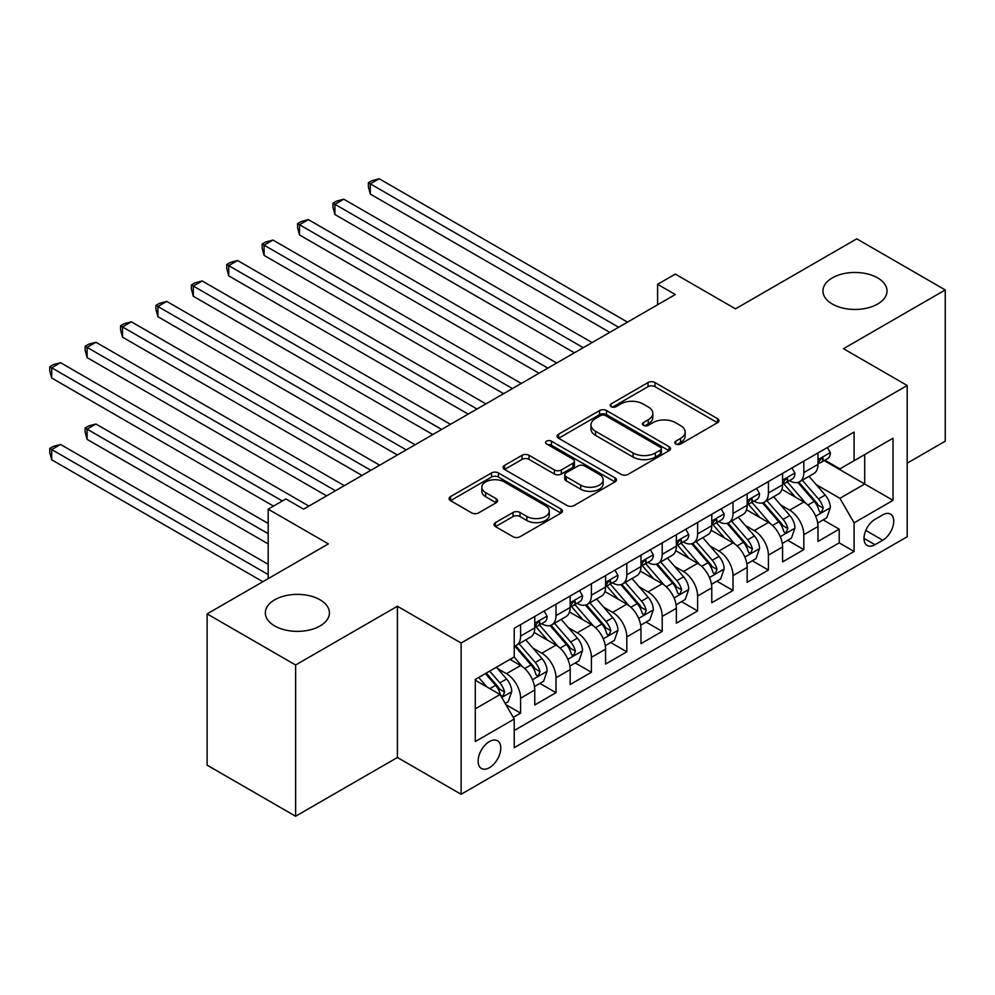 <?xml version="1.0" encoding="UTF-8"?>
<svg xmlns="http://www.w3.org/2000/svg" width="995" height="995" viewBox="0 0 995 995"><rect width="100%" height="100%" fill="white"/><g stroke="black" fill="none" stroke-linecap="round" stroke-linejoin="round"><path stroke-width="1.49" d="M675.767 444.006A3.445 1.99 0 0 0 680.63 444.006L717.544 422.688A4.913 2.836 0 0 0 718.987 420.686A4.913 2.836 0 0 0 717.544 418.684L654.996 382.565A4.913 2.836 0 0 0 648.043 382.565L611.129 403.883A3.445 1.99 0 0 0 610.122 405.288A3.445 1.99 0 0 0 611.129 406.694A3.445 1.99 0 0 0 615.992 406.694L620.768 403.933A15.721 9.079 0 0 1 643.006 403.933L648.218 406.943A15.721 9.079 0 0 1 652.832 413.36A15.721 9.079 0 0 1 648.218 419.778L643.442 422.539A3.445 1.99 0 0 0 642.434 423.945A3.445 1.99 0 0 0 643.442 425.35A3.445 1.99 0 0 0 648.305 425.35L653.093 422.589A15.721 9.079 0 0 1 675.331 422.589L680.543 425.599A15.721 9.079 0 0 1 685.145 432.017A15.721 9.079 0 0 1 680.543 438.434L675.767 441.195A3.445 1.99 0 0 0 674.759 442.601A3.445 1.99 0 0 0 675.767 444.006L675.767 441.195M320.042 599.798A32.039 18.495 0 0 0 285.13 595.781A32.039 18.495 0 0 0 265.342 612.883A32.039 18.495 0 0 0 274.732 625.954A32.039 18.495 0 0 0 309.656 629.972A32.039 18.495 0 0 0 329.432 612.883A32.039 18.495 0 0 0 320.042 599.798M877.627 277.879A32.039 18.495 0 0 0 842.715 273.874A32.039 18.495 0 0 0 822.927 290.963A32.039 18.495 0 0 0 832.317 304.035A32.039 18.495 0 0 0 867.242 308.052A32.039 18.495 0 0 0 887.018 290.963A32.039 18.495 0 0 0 877.627 277.879M489.44 767.705A16.02 9.253 120 0 0 499.913 753.588A16.02 9.253 120 0 0 497.463 740.753A16.02 9.253 120 0 0 489.44 741.549A16.02 9.253 120 0 0 478.981 755.665A16.02 9.253 120 0 0 481.431 768.501A16.02 9.253 120 0 0 489.44 767.705M495.498 522.599A4.913 2.836 0 0 0 494.055 524.614A4.913 2.836 0 0 0 495.498 526.616L513.047 536.74A4.913 2.836 0 0 0 519.999 536.74L561.006 513.072A4.913 2.836 0 0 0 562.436 511.069A4.913 2.836 0 0 0 561.006 509.054L498.445 472.948A4.913 2.836 0 0 0 491.505 472.948L450.499 496.617A4.913 2.836 0 0 0 449.056 498.632A4.913 2.836 0 0 0 450.499 500.634L471.692 512.873A4.913 2.836 0 0 0 478.645 512.873L496.194 502.736A4.913 2.836 0 0 0 497.637 500.734A4.913 2.836 0 0 0 496.194 498.731L485.684 492.662A13.146 7.587 0 0 1 481.829 487.289A13.146 7.587 0 0 1 489.95 480.274A13.146 7.587 0 0 1 504.266 481.928L545.447 505.696A13.146 7.587 0 0 1 549.302 511.069A13.146 7.587 0 0 1 541.18 518.084A13.146 7.587 0 0 1 526.865 516.43L519.999 512.475A4.913 2.836 0 0 0 513.047 512.475L495.498 522.599L495.498 526.616M907.191 463.16L945.25 441.195L945.25 289.943L856.745 238.837L735.492 308.848L675.307 274.098L657.608 284.321L675.307 294.532L303.587 509.154L285.888 498.93L268.177 509.154L268.177 578.642M295.614 664.996L295.614 816.248L397.403 757.493L397.403 606.241L295.614 664.996L207.109 613.903L328.362 543.892L268.177 509.154M397.403 606.241L461.12 643.031L907.191 385.488L907.191 536.74L461.12 794.284L461.12 643.031M945.25 289.943L843.474 348.698L907.191 385.488M621.116 474.354A4.913 2.836 0 0 0 628.069 474.354L669.075 450.673A4.913 2.836 0 0 0 670.506 448.67A4.913 2.836 0 0 0 669.075 446.668L606.527 410.549A4.913 2.836 0 0 0 599.575 410.549L558.568 434.23A4.913 2.836 0 0 0 557.125 436.233A4.913 2.836 0 0 0 558.568 438.235L621.116 474.354M547.959 444.753A3.445 1.99 0 0 1 551.441 445.238L551.441 441.146L615.034 477.861A4.913 2.836 0 0 1 616.477 479.864A4.913 2.836 0 0 1 615.034 481.878L574.028 505.547A4.913 2.836 0 0 1 567.088 505.547L504.527 469.441L504.527 465.424A4.913 2.836 0 0 0 503.097 467.426A4.913 2.836 0 0 0 504.527 469.441M504.527 465.424L522.076 455.287A4.913 2.836 0 0 1 529.029 455.287L554.402 469.938A4.913 2.836 0 0 0 561.354 469.938L572.983 463.222A4.913 2.836 0 0 0 574.426 461.207A4.913 2.836 0 0 0 572.983 459.205L546.578 443.957A3.445 1.99 0 0 1 545.571 442.551A3.445 1.99 0 0 1 547.698 440.723A3.445 1.99 0 0 1 551.441 441.146M295.614 816.248L207.109 765.155L207.109 613.903M513.258 717.37L520.596 713.129L505.908 704.659M497.55 668.553L506.443 673.69A20.024 11.567 60 0 1 520.596 698.216L534.763 690.032L534.763 704.957L556.006 692.694L539.899 683.391M532.947 648.118L541.84 653.242A20.024 11.567 60 0 1 556.006 677.769L570.16 669.598L570.16 684.523L591.403 672.259L575.297 662.956M568.356 627.671L577.249 632.808A20.024 11.567 60 0 1 591.403 657.334L605.569 649.163L605.569 664.075L626.813 651.812L610.694 642.521M603.754 607.236L612.646 612.373A20.024 11.567 60 0 1 626.813 636.899L640.967 628.716L640.967 643.641L662.21 631.377L646.103 622.074M639.163 586.801L648.043 591.925A20.024 11.567 60 0 1 662.21 616.452L676.364 608.281L676.364 623.206L697.607 610.942L681.5 601.639M674.56 566.354L683.453 571.491A20.024 11.567 60 0 1 697.607 596.017L711.773 587.846L711.773 602.759L733.016 590.495L716.91 581.204M709.97 545.919L718.85 551.056A20.024 11.567 60 0 1 733.016 575.583L747.17 567.399L747.17 582.324L768.414 570.06L752.307 560.757M745.367 525.484L754.26 530.609A20.024 11.567 60 0 1 768.414 555.135L782.58 546.964L782.58 561.889L803.823 549.626L803.823 534.701A20.024 11.567 -120 0 0 789.657 510.174L780.764 505.037M787.704 540.322L803.823 549.626M534.763 690.032A20.024 11.567 -120 0 0 520.596 665.506L509.975 659.374M570.16 669.598A20.024 11.567 -120 0 0 556.006 645.071L534.104 632.434M605.569 649.163A20.024 11.567 -120 0 0 591.403 624.636L569.513 611.987M640.967 628.716A20.024 11.567 -120 0 0 626.813 604.189L604.91 591.552M676.364 608.281A20.024 11.567 -120 0 0 662.21 583.754L640.32 571.118M711.773 587.846A20.024 11.567 -120 0 0 697.607 563.319L675.717 550.67M747.17 567.399A20.024 11.567 -120 0 0 733.016 542.872L711.114 530.236M782.58 546.964A20.024 11.567 -120 0 0 768.414 522.437L746.524 509.801M882.764 514.875L874.978 519.365A15.522 8.955 120 0 0 864.842 533.046A15.522 8.955 120 0 0 867.217 545.484A15.522 8.955 120 0 0 874.978 544.713L882.764 540.223A15.522 8.955 120 0 0 892.901 526.542A15.522 8.955 120 0 0 890.525 514.104A15.522 8.955 120 0 0 882.764 514.875M475.287 708.838L500.062 694.535L514.228 719.062L514.228 747.68L854.083 551.466L854.083 522.848L839.929 498.321L816.174 484.602M514.228 719.062L475.287 741.549L475.287 679.411L514.228 656.924L514.228 628.305L854.083 432.091L854.083 460.71L893.037 438.223L893.037 500.361L854.083 522.848M541.653 623.703L541.84 623.815A20.024 11.567 60 0 0 551.852 624.81L566.018 616.626A20.024 11.567 -120 0 0 570.16 607.46L570.16 596.017M577.063 603.269L577.249 603.38A20.024 11.567 60 0 0 587.261 604.363L601.415 596.192A20.024 11.567 -120 0 0 605.569 587.025L605.569 575.583M612.46 582.834L612.646 582.933A20.024 11.567 60 0 0 622.659 583.928L636.825 575.757A20.024 11.567 -120 0 0 640.967 566.59L640.967 555.135M647.857 562.386L648.043 562.498A20.024 11.567 60 0 0 658.056 563.493L672.222 555.309A20.024 11.567 -120 0 0 676.364 546.143L676.364 534.701M683.266 541.952L683.453 542.051A20.024 11.567 60 0 0 693.465 543.046L707.619 534.875A20.024 11.567 -120 0 0 711.773 525.708L711.773 514.253M718.664 521.517L718.85 521.616A20.024 11.567 60 0 0 728.862 522.611L743.029 514.44A20.024 11.567 -120 0 0 747.17 505.261L747.17 493.818M754.073 501.07L754.26 501.181A20.024 11.567 60 0 0 764.272 502.176L778.426 493.993A20.024 11.567 -120 0 0 782.58 484.826L782.58 473.384M514.228 730.504L839.22 542.872L839.22 529.178L817.977 541.442L817.977 526.529A20.024 11.567 -120 0 0 803.823 502.002L781.921 489.353M789.47 480.635L789.657 480.734A20.024 11.567 -120 0 0 799.669 481.729A20.024 11.567 -120 0 0 803.823 472.563L803.823 461.12M799.669 481.729L813.835 473.558A20.024 11.567 -120 0 0 817.977 464.391L817.977 452.936M520.596 624.636L520.596 636.079A20.024 11.567 60 0 1 516.455 645.245A20.024 11.567 60 0 1 514.228 646.053M516.455 645.245L530.609 637.074A20.024 11.567 -120 0 0 534.763 627.907L534.763 616.452M556.006 604.189L556.006 615.644A20.024 11.567 60 0 1 551.852 624.81M591.403 583.754L591.403 595.197A20.024 11.567 60 0 1 587.261 604.363M626.813 563.319L626.813 574.762A20.024 11.567 60 0 1 622.659 583.928M662.21 542.872L662.21 554.314A20.024 11.567 60 0 1 658.056 563.493M697.607 522.437L697.607 533.88A20.024 11.567 60 0 1 693.465 543.046M733.016 501.99L733.016 513.445A20.024 11.567 60 0 1 728.862 522.611M768.414 481.555L768.414 492.998A20.024 11.567 60 0 1 764.272 502.176M768.414 555.135L768.414 570.06M733.016 575.583L733.016 590.495M697.607 596.017L697.607 610.942M662.21 616.452L662.21 631.377M626.813 636.899L626.813 651.812M591.403 657.334L591.403 672.259M556.006 677.769L556.006 692.694M520.596 698.216L520.596 713.129M500.062 694.535L475.287 680.232M839.929 498.321L864.705 484.005L864.705 454.578L893.037 438.223M824.171 460.598L893.037 500.361M824.88 460.187L839.929 468.881L854.083 460.71M397.403 757.493L461.12 794.284M657.608 284.321L657.608 304.756M823.114 519.887L839.22 529.178M839.22 542.872L854.083 551.466M677.135 444.491L680.543 442.526A15.721 9.079 0 0 0 685.145 436.108L685.145 432.017M652.832 413.36L652.832 417.452A15.721 9.079 0 0 1 648.218 423.87L644.822 425.835M717.482 422.726L654.996 386.657A4.913 2.836 0 0 0 648.043 386.657L612.497 407.179M669.001 450.71L606.527 414.641A4.913 2.836 0 0 0 599.575 414.641L558.63 438.273M660.381 450.076A3.445 1.99 0 0 0 661.389 448.67A3.445 1.99 0 0 0 660.381 447.265L605.482 415.574A3.445 1.99 0 0 0 600.619 415.574L595.582 418.472A15.721 9.079 0 0 0 590.968 424.902A15.721 9.079 0 0 0 595.582 431.32L633.106 452.986A15.721 9.079 0 0 0 655.344 452.986L660.381 450.076L660.381 454.168A3.445 1.99 0 0 0 661.389 452.762L661.389 448.67M590.968 424.902L590.968 428.982A15.721 9.079 0 0 0 595.582 435.4L595.582 431.32M660.381 454.168L655.344 457.078A15.721 9.079 0 0 1 633.106 457.078L595.582 435.4M504.602 469.478L522.076 459.379L522.076 455.287M574.426 461.207L574.426 465.299A4.913 2.836 0 0 1 572.983 467.302L561.354 474.03A4.913 2.836 0 0 1 554.402 474.03L529.029 459.379A4.913 2.836 0 0 0 522.076 459.379M551.441 445.238L614.972 481.916M580.719 485.137A13.146 7.587 0 0 0 595.047 486.779A13.146 7.587 0 0 0 603.157 479.764A13.146 7.587 0 0 0 599.313 474.404L584.799 466.021A4.913 2.836 0 0 0 577.859 466.021L566.217 472.749A4.913 2.836 0 0 0 564.774 474.752A4.913 2.836 0 0 0 566.217 476.754L580.719 485.137L580.719 489.229A13.146 7.587 0 0 0 595.047 490.871A13.146 7.587 0 0 0 603.157 483.856L603.157 479.764M564.774 474.752L564.774 478.844A4.913 2.836 0 0 0 566.217 480.846L566.217 476.754M580.719 489.229L566.217 480.846M549.302 511.069L549.302 515.149A13.146 7.587 0 0 1 541.18 522.164A13.146 7.587 0 0 1 526.865 520.522L519.999 516.554A4.913 2.836 0 0 0 513.047 516.554L495.56 526.654M481.829 487.289L481.829 491.381A13.146 7.587 0 0 0 485.684 496.741L485.684 492.662M496.132 502.773L485.684 496.741M560.931 513.109L498.445 477.04A4.913 2.836 0 0 0 491.505 477.04L450.561 500.672M817.679 523.022L826.833 517.736L830.365 507.512A13.271 7.661 -120 0 0 825.203 495.062L809.022 476.331M805.788 503.296L787.294 481.891M795.266 497.065L784.533 484.64A31.79 18.358 -120 0 0 783.55 483.533M370.314 275.839L539.004 373.224L299.507 234.957L299.507 224.733L308.363 219.621L556.715 363.013M797.866 482.451L814.221 501.393A13.271 7.661 60 0 1 818.96 510.534L819.917 512.102L821.721 511.853L823.201 508.084A13.271 7.661 -120 0 0 818.475 498.943L802.306 480.212M798.823 482.14L816.41 502.5A6.754 3.905 60 0 1 818.114 505.137L823.201 508.084M827.355 447.526L830.365 452.737A13.271 7.661 60 0 1 827.616 458.608L820.9 462.488A13.271 7.661 -120 0 0 823.201 459.429L822.927 458.26M618.666 327.243L370.314 183.864L379.17 178.752L627.509 322.131M818.425 463.11L818.475 463.11A13.271 7.661 -120 0 0 820.9 462.488M821.497 458.446L823.201 459.429C822.367 457.439 820.95 458.247 818.96 461.891A13.271 7.661 60 0 1 817.977 463.769M609.811 332.355L370.314 194.075L370.314 183.864L368.374 182.732L371.906 180.692L379.17 178.752M370.314 194.075L368.374 186.824L368.374 182.732M782.281 543.457L791.423 538.171L794.968 527.959A13.271 7.661 -120 0 0 789.794 515.497L773.625 496.766M770.379 523.731L751.897 502.326M759.857 517.499L749.135 505.074A31.79 18.358 -120 0 0 748.153 503.967M334.917 296.274L503.607 393.672L264.11 255.392L264.11 245.18L272.966 240.069L521.305 383.448M762.468 502.885L778.824 521.828A13.271 7.661 60 0 1 783.55 530.969L784.52 532.549L786.311 532.288L787.804 528.519A13.271 7.661 -120 0 0 783.077 519.378L766.896 500.647M763.426 502.587L781 522.935A6.754 3.905 60 0 1 782.704 525.584L787.804 528.519M746.872 563.891L756.026 558.618L759.558 548.394A13.271 7.661 -120 0 0 754.397 535.932L738.228 517.213M734.982 544.165L716.5 522.761M724.459 537.934L713.726 525.509A31.79 18.358 -120 0 0 712.743 524.402M299.507 316.721L468.197 414.107L228.713 275.839L228.713 265.615L237.556 260.503L485.908 403.883M727.059 523.333L743.427 542.275A13.271 7.661 60 0 1 748.153 551.417L749.123 552.984L750.914 552.735L752.407 548.954A13.271 7.661 -120 0 0 747.668 539.825L731.499 521.094M728.029 523.022L745.603 543.369A6.754 3.905 60 0 1 747.307 546.019L752.407 548.954M711.475 584.339L720.629 579.053L724.161 568.829A13.271 7.661 -120 0 0 718.999 556.379L702.818 537.648M699.584 564.613L681.09 543.208M689.062 558.382L678.329 545.956A31.79 18.358 -120 0 0 677.346 544.85M264.11 337.156L432.8 434.541L193.304 296.274L193.304 286.05L202.159 280.951L450.499 424.33M691.662 543.767L708.017 562.71A13.271 7.661 60 0 1 712.756 571.851L713.713 573.418L715.504 573.17L716.997 569.401A13.271 7.661 -120 0 0 712.271 560.26L696.09 541.529M692.619 543.457L710.206 563.817A6.754 3.905 60 0 1 711.91 566.453L716.997 569.401M676.078 604.773L685.219 599.487L688.764 589.276A13.271 7.661 -120 0 0 683.59 576.814L667.421 558.083M664.175 585.048L645.693 563.643M653.653 578.816L642.932 566.391A31.79 18.358 -120 0 0 641.937 565.284M228.713 357.591L397.403 454.989L157.906 316.708L157.906 306.497L166.75 301.385L415.102 444.765M656.252 564.202L672.62 583.145A13.271 7.661 60 0 1 677.346 592.286L678.316 593.866L680.107 593.605L681.6 589.836A13.271 7.661 -120 0 0 676.861 580.694L660.692 561.976M657.222 563.904L674.797 584.252A6.754 3.905 60 0 1 676.5 586.901L681.6 589.836M791.958 467.961L794.968 473.172A13.271 7.661 60 0 1 792.219 479.043L785.49 482.923A13.271 7.661 -120 0 0 787.804 479.876L787.53 478.694M583.257 347.678L334.917 204.298L343.76 199.187L592.112 342.566M783.015 483.545L783.077 483.545A13.271 7.661 -120 0 0 785.49 482.923M786.087 478.881L787.804 479.876C786.97 477.874 785.553 478.694 783.55 482.326A13.271 7.661 60 0 1 782.58 484.217M574.413 352.79L334.917 214.522L334.917 204.298L332.964 203.179L336.509 201.127L343.76 199.187M334.917 214.522L332.964 207.258L332.964 203.179M756.561 488.408L759.558 493.619A13.271 7.661 60 0 1 756.822 499.49L750.093 503.37A13.271 7.661 -120 0 0 752.407 500.311L752.12 499.142M547.859 368.113L297.567 223.614L301.112 221.574L308.363 219.621M747.618 503.992L747.668 503.992A13.271 7.661 -120 0 0 750.093 503.37M750.69 499.328L752.407 500.311C751.561 498.308 750.155 499.129 748.153 502.761A13.271 7.661 60 0 1 747.17 504.652M299.507 234.957L297.567 227.706L297.567 223.614M721.151 508.843L724.161 514.054A13.271 7.661 60 0 1 721.412 519.925L714.684 523.805A13.271 7.661 -120 0 0 716.997 520.758L716.723 519.577M512.462 388.56L262.158 244.049L265.702 242.009L272.966 240.069M712.221 524.427L712.271 524.427A13.271 7.661 -120 0 0 714.684 523.805M715.281 519.763L716.997 520.758C716.164 518.756 714.746 519.577 712.756 523.208A13.271 7.661 60 0 1 711.773 525.086M264.11 255.392L262.158 248.141L262.158 244.049M685.754 529.278L688.764 534.489A13.271 7.661 60 0 1 686.015 540.36L679.286 544.253A13.271 7.661 -120 0 0 681.6 541.193L681.314 540.011M477.053 408.995L226.76 264.496L230.305 262.444L237.556 260.503M676.811 544.874L676.861 544.874A13.271 7.661 -120 0 0 679.286 544.253M679.883 540.198L681.6 541.193C680.767 539.19 679.349 540.011 677.346 543.643A13.271 7.661 60 0 1 676.364 545.534M228.713 275.839L226.76 268.575L226.76 264.496M640.668 625.208L649.822 619.935L653.354 609.711A13.271 7.661 -120 0 0 648.193 597.249L632.012 578.53M628.778 605.482L610.283 584.077M618.256 599.251L607.522 586.839A31.79 18.358 -120 0 0 606.54 585.732M193.304 378.038L361.993 475.423L122.497 337.156L122.497 326.932L131.352 321.82L379.704 465.2M620.855 584.65L637.21 603.592A13.271 7.661 60 0 1 641.949 612.733L642.907 614.301L644.698 614.052L646.19 610.271A13.271 7.661 -120 0 0 641.464 601.142L625.283 582.411M621.813 584.339L639.399 604.686A6.754 3.905 60 0 1 641.103 607.336L646.19 610.271M650.344 549.725L653.354 554.936A13.271 7.661 60 0 1 650.606 560.807L643.889 564.687A13.271 7.661 -120 0 0 646.19 561.628L645.917 560.459M441.656 429.442L191.363 284.931L194.896 282.891L202.159 280.951M641.414 565.309L641.464 565.309A13.271 7.661 -120 0 0 643.889 564.687M644.486 560.645L646.19 561.628C645.357 559.638 643.939 560.446 641.949 564.078A13.271 7.661 60 0 1 640.967 565.968M193.304 296.274L191.363 289.023L191.363 284.931M605.271 645.655L614.412 640.37L617.957 630.146A13.271 7.661 -120 0 0 612.783 617.696L596.614 598.965M593.368 625.93L574.886 604.525M582.846 619.698L572.125 607.273A31.79 18.358 -120 0 0 571.142 606.166M157.906 398.473L326.596 495.858L87.1 357.591L87.1 347.367L95.955 342.268L344.295 485.647M585.458 605.084L601.813 624.027A13.271 7.661 60 0 1 606.54 633.168L607.51 634.748L609.301 634.487L610.793 630.718A13.271 7.661 -120 0 0 606.067 621.576L589.886 602.846M586.416 604.773L603.99 625.134A6.754 3.905 60 0 1 605.694 627.77L610.793 630.718M614.947 570.16L617.957 575.371A13.271 7.661 60 0 1 615.208 581.242L608.48 585.122A13.271 7.661 -120 0 0 610.793 582.075L610.507 580.893M406.246 449.877L155.954 305.365L159.499 303.326L166.75 301.385M606.005 585.744L606.067 585.744A13.271 7.661 -120 0 0 608.48 585.122M609.077 581.08L610.793 582.075C609.96 580.073 608.542 580.893 606.54 584.525A13.271 7.661 60 0 1 605.569 586.416M157.906 316.708L155.954 309.457L155.954 305.365M569.861 666.09L579.015 660.804L582.548 650.593A13.271 7.661 -120 0 0 577.386 638.131L561.205 619.4M557.971 646.364L539.477 624.959M547.449 640.133L536.715 627.708A31.79 18.358 -120 0 0 535.733 626.601M122.497 418.907L273.488 506.082L51.703 378.025L51.703 367.814L60.546 362.702L308.898 506.082M550.048 625.532L566.416 644.474A13.271 7.661 60 0 1 571.142 653.603L572.113 655.183L573.904 654.934L575.384 651.153A13.271 7.661 -120 0 0 570.657 642.011L554.489 623.293M551.019 625.221L568.593 645.568A6.754 3.905 60 0 1 570.297 648.218L575.384 651.153M579.55 590.595L582.548 595.806A13.271 7.661 60 0 1 579.811 601.676L573.083 605.569A13.271 7.661 -120 0 0 575.384 602.51L575.11 601.328M370.849 470.312L120.557 325.813L124.089 323.761L131.352 321.82M570.608 606.191L570.657 606.191A13.271 7.661 -120 0 0 573.083 605.569M573.68 601.515L575.384 602.51C574.55 600.507 573.145 601.328 571.142 604.96A13.271 7.661 60 0 1 570.16 606.851M122.497 337.156L120.557 329.892L120.557 325.813M534.464 686.538L543.606 681.252L547.15 671.028A13.271 7.661 -120 0 0 541.989 658.566L525.808 639.847M522.562 666.812L514.104 656.998M512.052 660.568L510.671 658.976M268.177 523.457L95.955 424.019L87.1 429.131L87.1 439.355L268.177 543.892M514.651 645.966L531.007 664.909A13.271 7.661 60 0 1 535.745 674.05L536.703 675.617L538.494 675.369L539.986 671.6A13.271 7.661 -120 0 0 535.26 662.459L519.079 643.728M515.609 645.655L533.196 666.016A6.754 3.905 60 0 1 534.9 668.652L539.986 671.6M87.1 439.355L85.147 432.091L85.147 428.012L268.177 533.681M85.147 428.012L88.692 425.959L95.955 424.019M544.141 611.042L547.15 616.253A13.271 7.661 60 0 1 544.402 622.124L537.673 626.004A13.271 7.661 -120 0 0 539.986 622.945L539.713 621.775M335.452 490.759L85.147 346.248L88.692 344.208L95.955 342.268M535.198 626.626L535.26 626.626A13.271 7.661 -120 0 0 537.673 626.004M538.27 621.962L539.986 622.945C539.153 620.955 537.735 621.763 535.745 625.407A13.271 7.661 60 0 1 534.763 627.285M87.1 357.591L85.147 350.339L85.147 346.248M505.199 703.428L508.209 701.686L511.753 691.463A13.271 7.661 -120 0 0 506.579 679.013L496.393 667.222M486.891 686.923L478.694 677.446M476.642 681.015L475.287 679.436M268.177 564.339L60.546 444.466L51.703 449.566L51.703 459.789L262.867 581.714M485.423 673.553L495.609 685.344A13.271 7.661 60 0 1 500.336 694.485L501.306 696.065L503.097 695.803L504.589 692.035A13.271 7.661 -120 0 0 499.851 682.893L489.677 671.103M486.244 673.08L497.786 686.45A6.754 3.905 60 0 1 499.49 689.087L504.589 692.035M51.703 459.789L49.75 452.538L49.75 448.446L268.177 574.55M49.75 448.446L53.295 446.407L60.546 444.466M282.344 500.97L49.75 366.682L53.295 364.643L60.546 362.702M51.703 378.025L49.75 370.774L49.75 366.682M506.443 673.69L520.596 665.506M541.84 653.242L556.006 645.071M577.249 632.808L591.403 624.636M612.646 612.373L626.813 604.189M648.043 591.925L662.21 583.754M683.453 571.491L697.607 563.319M718.85 551.056L733.016 542.872M754.26 530.609L768.414 522.437M789.657 510.174L803.823 502.002M803.823 472.563L817.977 464.391M520.596 636.079L534.763 627.907M556.006 615.644L570.16 607.46M591.403 595.197L605.569 587.025M626.813 574.762L640.967 566.59M662.21 554.314L676.364 546.143M697.607 533.88L711.773 525.708M733.016 513.445L747.17 505.261M768.414 492.998L782.58 484.826M803.823 534.701L817.977 526.529M865.787 530.422L882.764 540.223M863.996 538.382L874.978 544.713M680.543 442.526L680.543 438.434M643.442 425.35L643.442 422.539M648.218 423.87L648.218 419.778M611.129 406.694L611.129 403.883M648.043 386.657L648.043 382.565M654.996 386.657L654.996 382.565M717.544 422.688L717.544 418.684M558.568 438.235L558.568 434.23M599.575 414.641L599.575 410.549M606.527 414.641L606.527 410.549M669.075 450.673L669.075 446.668M633.106 457.078L633.106 452.986M655.344 457.078L655.344 452.986M529.029 459.379L529.029 455.287M554.402 474.03L554.402 469.938M561.354 474.03L561.354 469.938M572.983 467.302L572.983 463.222M615.034 481.878L615.034 477.861M513.047 516.554L513.047 512.475M519.999 516.554L519.999 512.475M526.865 520.522L526.865 516.43M496.194 502.736L496.194 498.731M450.499 500.634L450.499 496.617M491.505 477.04L491.505 472.948M498.445 477.04L498.445 472.948M561.006 513.072L561.006 509.054M815.664 516.218L830.278 507.773M818.475 498.943L825.203 495.062M807.903 505.05L814.221 501.393M830.278 452.588L817.977 459.69M780.254 536.653L794.881 528.208M783.077 519.378L789.794 515.497M772.493 525.484L778.824 521.828M744.857 557.088L759.471 548.655M747.668 539.825L754.397 535.932M737.096 545.919L743.427 542.275M709.447 577.535L724.074 569.09M712.271 560.26L718.999 556.379M701.686 566.366L708.017 562.71M674.05 597.97L688.677 589.525M676.861 580.694L683.59 576.814M666.289 586.801L672.62 583.145M794.881 473.023L782.58 480.125M759.471 493.458L747.17 500.56M724.074 513.905L711.773 521.007M688.677 534.34L676.364 541.442M638.641 618.405L653.267 609.972M641.464 601.142L648.193 597.249M630.892 607.248L637.21 603.592M653.267 554.775L640.967 561.889M603.244 638.852L617.87 630.407M606.067 621.576L612.783 617.696M595.483 627.683L601.813 624.027M617.87 575.222L605.569 582.324M567.846 659.287L582.461 650.842M570.657 642.011L577.386 638.131M560.085 648.118L566.416 644.474M582.461 595.657L570.16 602.759M532.437 679.734L547.063 671.289M535.26 662.459L541.989 658.566M524.676 668.565L531.007 664.909M547.063 616.104L534.763 623.206M501.754 697.445L511.666 691.724M499.851 682.893L506.579 679.013M489.876 688.652L495.609 685.344"/></g></svg>
